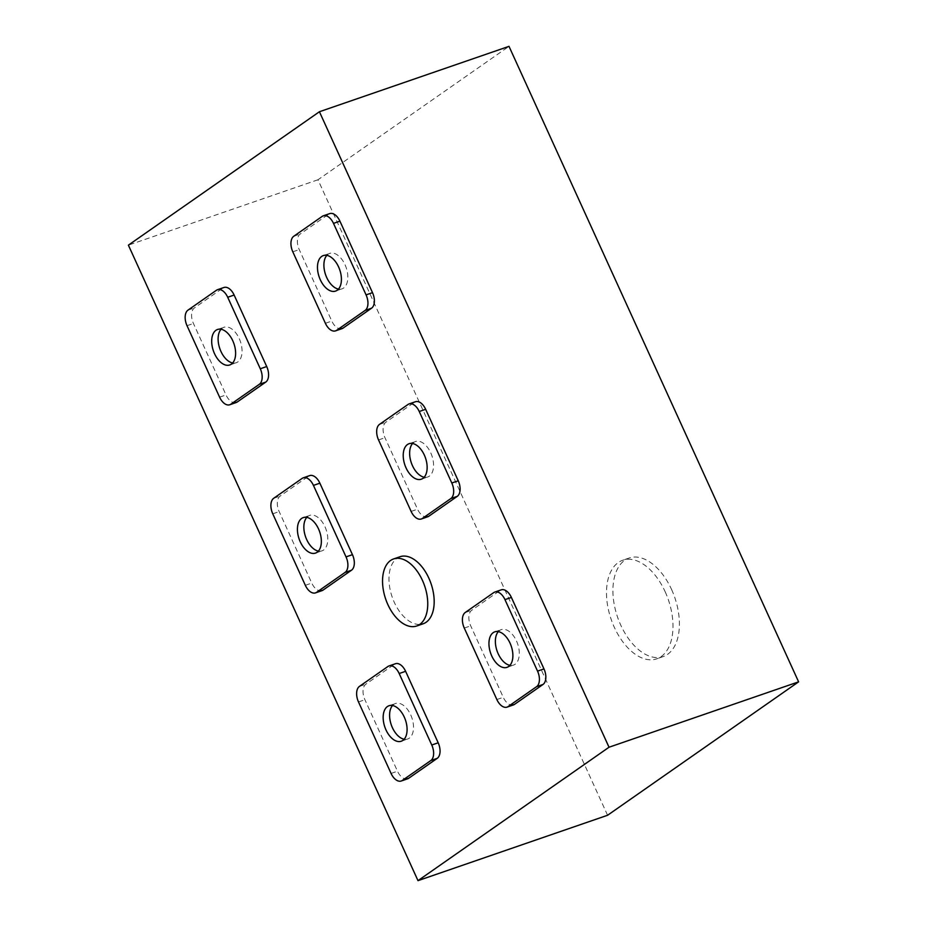 <?xml version="1.0" encoding="UTF-8"?>
<svg xmlns="http://www.w3.org/2000/svg" width="927" height="927" viewBox="0 0 927 927"><rect width="100%" height="100%" fill="white"/><g stroke="black" fill="none" stroke-linecap="round" stroke-linejoin="round"><path stroke-width="0.7" stroke-dasharray="4.63 3.48" d="M392.527 705.517A18.772 10.881 71 0 1 395.423 703.512A18.772 10.881 71 0 1 410.707 714.868A18.772 10.881 71 0 1 407.671 739.004A18.772 10.881 71 0 1 404.149 739.236M221.055 329.259A18.772 10.881 71 0 1 223.963 327.266A18.772 10.881 71 0 1 239.236 338.61A18.772 10.881 71 0 1 236.2 362.758A18.772 10.881 71 0 1 232.677 362.978M306.791 517.382A18.772 10.881 71 0 1 309.699 515.389A18.772 10.881 71 0 1 324.971 526.745A18.772 10.881 71 0 1 321.936 550.881A18.772 10.881 71 0 1 318.413 551.101M326.837 255.365A18.772 10.881 71 0 1 329.745 253.372A18.772 10.881 71 0 1 345.029 264.728A18.772 10.881 71 0 1 341.993 288.865A18.772 10.881 71 0 1 338.471 289.085M412.573 443.5A18.772 10.881 71 0 1 415.481 441.507A18.772 10.881 71 0 1 430.754 452.851A18.772 10.881 71 0 1 427.729 476.999A18.772 10.881 71 0 1 424.207 477.22M498.309 631.623A18.772 10.881 71 0 1 501.217 629.63A18.772 10.881 71 0 1 516.49 640.986A18.772 10.881 71 0 1 513.454 665.122A18.772 10.881 71 0 1 509.943 665.343M400.012 556.733A35.458 20.556 -109 0 0 394.288 602.33A35.458 20.556 -109 0 0 423.141 623.778M671.6 589.549A52.144 30.232 71 0 1 663.164 656.606A52.144 30.232 71 0 1 620.731 625.076A52.144 30.232 71 0 1 629.166 558.019A52.144 30.232 71 0 1 671.6 589.549M665.169 591.762A52.144 30.232 71 0 1 656.745 658.83A52.144 30.232 71 0 1 614.311 627.289A52.144 30.232 71 0 1 622.735 560.232A52.144 30.232 71 0 1 665.169 591.762M607.579 815.262L317.973 179.768L509.004 46.35M317.973 179.768L128.389 245.157M407.683 778.784A12.514 7.254 71 0 1 397.498 771.218L364.914 699.723A12.514 7.254 71 0 1 365.875 684.172L394.357 664.288A12.514 7.254 71 0 1 395.423 663.744M236.211 402.527A12.514 7.254 71 0 1 226.026 394.96L193.442 323.477A12.514 7.254 71 0 1 194.403 307.926L222.886 288.03A12.514 7.254 71 0 1 223.952 287.486M321.947 590.661A12.514 7.254 71 0 1 311.762 583.083L279.178 511.6A12.514 7.254 71 0 1 280.139 496.049L308.621 476.154A12.514 7.254 71 0 1 309.688 475.609M341.993 328.645A12.514 7.254 71 0 1 331.82 321.078L299.236 249.583A12.514 7.254 71 0 1 300.197 234.033L328.679 214.149A12.514 7.254 71 0 1 329.745 213.604M427.729 516.768A12.514 7.254 71 0 1 417.544 509.201L384.972 437.718A12.514 7.254 71 0 1 385.933 422.167L414.415 402.272A12.514 7.254 71 0 1 415.47 401.727M513.465 704.902A12.514 7.254 71 0 1 503.28 697.324L470.707 625.841A12.514 7.254 71 0 1 471.669 610.29L500.151 590.395A12.514 7.254 71 0 1 501.206 589.85M464.276 628.054L470.707 625.841M465.238 612.504L471.669 610.29M496.86 699.549L503.28 697.324M493.72 592.62L500.151 590.395M378.54 439.931L384.972 437.718M379.502 424.381L385.933 422.167M411.125 511.414L417.544 509.201M407.984 404.485L414.415 402.272M292.805 251.808L299.236 249.583M293.766 236.258L300.197 234.033M325.389 323.291L331.82 321.078M322.248 216.362L328.679 214.149M272.758 513.813L279.178 511.6M273.72 498.262L280.139 496.049M305.331 585.308L311.762 583.083M302.19 478.378L308.621 476.154M187.022 325.69L193.442 323.477M187.984 310.139L194.403 307.926M219.595 397.173L226.026 394.96M216.466 290.244L222.886 288.03M358.494 701.948L364.914 699.723M359.444 686.397L365.875 684.172M391.067 773.431L397.498 771.218M387.926 666.501L394.357 664.288M389.004 705.737L395.423 703.512M217.532 329.479L223.963 327.266M303.268 517.602L309.699 515.389M323.326 255.585L329.745 253.372M409.062 443.72L415.481 441.507M494.786 631.843L501.217 629.63M663.164 656.606L656.745 658.83M629.166 558.019L622.735 560.232M507.034 667.336L513.454 665.122M421.298 479.213L427.729 476.999M335.562 291.09L341.993 288.865M315.504 553.095L321.936 550.881M229.78 364.971L236.2 362.758M401.24 741.229L407.671 739.004"/><path stroke-width="1.39" d="M404.149 739.236A18.772 10.881 71 0 1 392.399 727.66A18.772 10.881 71 0 1 392.527 705.517M385.968 729.873A18.772 10.881 71 0 1 389.004 705.737A18.772 10.881 71 0 1 404.276 717.081A18.772 10.881 71 0 1 401.24 741.229A18.772 10.881 71 0 1 385.968 729.873M232.677 362.978A18.772 10.881 71 0 1 220.927 351.403A18.772 10.881 71 0 1 221.055 329.259M214.496 353.616A18.772 10.881 71 0 1 217.532 329.479A18.772 10.881 71 0 1 232.804 340.835A18.772 10.881 71 0 1 229.78 364.971A18.772 10.881 71 0 1 214.496 353.616M318.413 551.101A18.772 10.881 71 0 1 306.663 539.526A18.772 10.881 71 0 1 306.791 517.382M300.232 541.75A18.772 10.881 71 0 1 303.268 517.602A18.772 10.881 71 0 1 318.54 528.958A18.772 10.881 71 0 1 315.504 553.095A18.772 10.881 71 0 1 300.232 541.75M338.471 289.085A18.772 10.881 71 0 1 326.71 277.521A18.772 10.881 71 0 1 326.837 255.365M320.29 279.734A18.772 10.881 71 0 1 323.326 255.585A18.772 10.881 71 0 1 338.598 266.941A18.772 10.881 71 0 1 335.562 291.09A18.772 10.881 71 0 1 320.29 279.734M424.207 477.22A18.772 10.881 71 0 1 412.445 465.644A18.772 10.881 71 0 1 412.573 443.5M406.026 467.857A18.772 10.881 71 0 1 409.062 443.72A18.772 10.881 71 0 1 424.334 455.076A18.772 10.881 71 0 1 421.298 479.213A18.772 10.881 71 0 1 406.026 467.857M509.943 665.343A18.772 10.881 71 0 1 498.181 653.767A18.772 10.881 71 0 1 498.309 631.623M491.762 655.992A18.772 10.881 71 0 1 494.786 631.843A18.772 10.881 71 0 1 510.07 643.199A18.772 10.881 71 0 1 507.034 667.336A18.772 10.881 71 0 1 491.762 655.992M387.857 604.555A35.458 20.556 -109 0 0 416.71 625.992A35.458 20.556 -109 0 0 422.445 580.395A35.458 20.556 -109 0 0 393.593 558.946A35.458 20.556 -109 0 0 387.857 604.555M416.71 625.992L423.141 623.778A35.458 20.556 -109 0 0 428.865 578.181A35.458 20.556 -109 0 0 400.012 556.733L393.593 558.946M128.389 245.157L319.421 111.738L609.027 747.232L417.996 880.65L128.389 245.157M609.027 747.232L798.611 681.843L509.004 46.35L319.421 111.738M798.611 681.843L607.579 815.262L417.996 880.65M388.992 665.957L395.423 663.744A12.514 7.254 71 0 1 405.609 671.31L438.181 742.794A12.514 7.254 71 0 1 437.22 758.344L408.737 778.24A12.514 7.254 71 0 1 407.683 778.784L401.252 780.997A12.514 7.254 71 0 1 391.067 773.431L358.494 701.948A12.514 7.254 71 0 1 359.444 686.397L387.926 666.501A12.514 7.254 71 0 1 388.992 665.957A12.514 7.254 71 0 1 399.178 673.523L431.762 745.018A12.514 7.254 71 0 1 430.8 760.569L402.318 780.453A12.514 7.254 71 0 1 401.252 780.997M217.521 289.699L223.952 287.486A12.514 7.254 71 0 1 234.137 295.053L266.709 366.547A12.514 7.254 71 0 1 265.759 382.098L237.277 401.982A12.514 7.254 71 0 1 236.211 402.527L229.78 404.751A12.514 7.254 71 0 1 219.595 397.173L187.022 325.69A12.514 7.254 71 0 1 187.984 310.139L216.466 290.244A12.514 7.254 71 0 1 217.521 289.699A12.514 7.254 71 0 1 227.706 297.266L260.29 368.761A12.514 7.254 71 0 1 259.328 384.311L230.846 404.207A12.514 7.254 71 0 1 229.78 404.751M303.256 477.834L309.688 475.609A12.514 7.254 71 0 1 319.873 483.187L352.445 554.67A12.514 7.254 71 0 1 351.495 570.221L323.013 590.117A12.514 7.254 71 0 1 321.947 590.661L315.516 592.874A12.514 7.254 71 0 1 305.331 585.308L272.758 513.813A12.514 7.254 71 0 1 273.72 498.262L302.19 478.378A12.514 7.254 71 0 1 303.256 477.834A12.514 7.254 71 0 1 313.442 485.4L346.026 556.884A12.514 7.254 71 0 1 345.064 572.434L316.582 592.33A12.514 7.254 71 0 1 315.516 592.874M323.314 215.817L329.745 213.604A12.514 7.254 71 0 1 339.919 221.171L372.503 292.654A12.514 7.254 71 0 1 371.542 308.204L343.06 328.1A12.514 7.254 71 0 1 341.993 328.645L335.574 330.858A12.514 7.254 71 0 1 325.389 323.291L292.805 251.808A12.514 7.254 71 0 1 293.766 236.258L322.248 216.362A12.514 7.254 71 0 1 323.314 215.817A12.514 7.254 71 0 1 333.5 223.384L366.072 294.879A12.514 7.254 71 0 1 365.122 310.429L336.64 330.313A12.514 7.254 71 0 1 335.574 330.858M409.05 403.94L415.47 401.727A12.514 7.254 71 0 1 425.655 409.294L458.239 480.789A12.514 7.254 71 0 1 457.278 496.339L428.795 516.223A12.514 7.254 71 0 1 427.729 516.768L421.31 518.993A12.514 7.254 71 0 1 411.125 511.414L378.54 439.931A12.514 7.254 71 0 1 379.502 424.381L407.984 404.485A12.514 7.254 71 0 1 409.05 403.94A12.514 7.254 71 0 1 419.236 411.507L451.808 483.002A12.514 7.254 71 0 1 450.846 498.552L422.376 518.448A12.514 7.254 71 0 1 421.31 518.993M494.786 592.075L501.206 589.85A12.514 7.254 71 0 1 511.391 597.428L543.975 668.912A12.514 7.254 71 0 1 543.013 684.462L514.531 704.358A12.514 7.254 71 0 1 513.465 704.902L507.046 707.116A12.514 7.254 71 0 1 496.86 699.549L464.276 628.054A12.514 7.254 71 0 1 465.238 612.504L493.72 592.62A12.514 7.254 71 0 1 494.786 592.075A12.514 7.254 71 0 1 504.972 599.642L537.544 671.125A12.514 7.254 71 0 1 536.582 686.675L508.1 706.571A12.514 7.254 71 0 1 507.046 707.116M508.1 706.571L514.531 704.358M536.582 686.675L543.013 684.462M537.544 671.125L543.975 668.912M504.972 599.642L511.391 597.428M422.376 518.448L428.795 516.223M450.846 498.552L457.278 496.339M451.808 483.002L458.239 480.789M419.236 411.507L425.655 409.294M336.64 330.313L343.06 328.1M365.122 310.429L371.542 308.204M366.072 294.879L372.503 292.654M333.5 223.384L339.919 221.171M316.582 592.33L323.013 590.117M345.064 572.434L351.495 570.221M346.026 556.884L352.445 554.67M313.442 485.4L319.873 483.187M230.846 404.207L237.277 401.982M259.328 384.311L265.759 382.098M260.29 368.761L266.709 366.547M227.706 297.266L234.137 295.053M402.318 780.453L408.737 778.24M430.8 760.569L437.22 758.344M431.762 745.018L438.181 742.794M399.178 673.523L405.609 671.31"/></g></svg>
